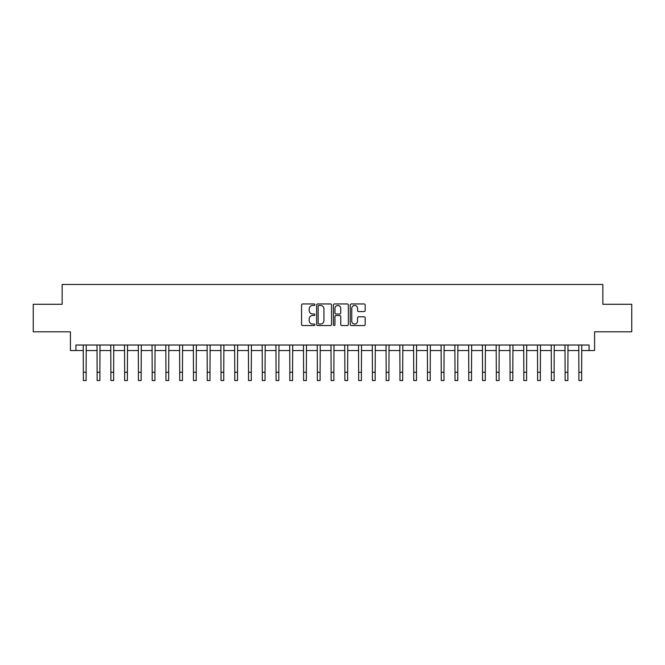 <?xml version="1.0" encoding="UTF-8"?>
<svg xmlns="http://www.w3.org/2000/svg" width="665" height="665" viewBox="0 0 665 665"><rect width="100%" height="100%" fill="white"/><g stroke="black" fill="none" stroke-linecap="round" stroke-linejoin="round"><path stroke-width="1" d="M314.878 304.695A0.756 0.756 0 0 0 314.121 303.938L302.642 303.938A1.081 1.081 0 0 0 301.561 305.019L301.561 324.47A1.081 1.081 0 0 0 302.642 325.551L314.121 325.551A0.756 0.756 0 0 0 314.878 324.794A0.756 0.756 0 0 0 314.121 324.038L312.641 324.038A3.458 3.458 0 0 1 309.183 320.58L309.183 318.959A3.458 3.458 0 0 1 312.641 315.501L314.121 315.501A0.756 0.756 0 0 0 314.878 314.745A0.756 0.756 0 0 0 314.121 313.988L312.641 313.988A3.458 3.458 0 0 1 309.183 310.53L309.183 308.909A3.458 3.458 0 0 1 312.641 305.451L314.121 305.451A0.756 0.756 0 0 0 314.878 304.695M364.088 311.553A1.081 1.081 0 0 0 365.168 310.472L365.168 305.019A1.081 1.081 0 0 0 364.088 303.938L351.336 303.938A1.081 1.081 0 0 0 350.256 305.019L350.256 324.47A1.081 1.081 0 0 0 351.336 325.551L364.088 325.551A1.081 1.081 0 0 0 365.168 324.47L365.168 317.878A1.081 1.081 0 0 0 364.088 316.798L358.635 316.798A1.081 1.081 0 0 0 357.554 317.878L357.554 321.145A2.893 2.893 0 0 1 354.661 324.038A2.893 2.893 0 0 1 351.768 321.145L351.768 308.336A2.893 2.893 0 0 1 354.661 305.451A2.893 2.893 0 0 1 357.554 308.336L357.554 310.472A1.081 1.081 0 0 0 358.635 311.553L364.088 311.553M75.918 350.53L75.918 345.027L589.082 345.027L589.082 350.53L594.585 350.53L594.585 331.81L631.75 331.81L631.75 304.279L602.847 304.279L602.847 284.462L62.153 284.462L62.153 304.279L33.25 304.279L33.25 331.81L70.415 331.81L70.415 350.53L83.358 350.53M331.552 305.019A1.081 1.081 0 0 0 330.472 303.938L317.72 303.938A1.081 1.081 0 0 0 316.64 305.019L316.64 324.47A1.081 1.081 0 0 0 317.72 325.551L330.472 325.551A1.081 1.081 0 0 0 331.552 324.47L331.552 305.019M334.528 303.938L347.28 303.938A1.081 1.081 0 0 1 348.36 305.019L348.36 324.47A1.081 1.081 0 0 1 347.28 325.551L341.827 325.551A1.081 1.081 0 0 1 340.746 324.47L340.746 316.582A1.081 1.081 0 0 0 339.657 315.501L336.041 315.501A1.081 1.081 0 0 0 334.961 316.582L334.961 324.794A0.756 0.756 0 0 1 334.204 325.551A0.756 0.756 0 0 1 333.448 324.794L333.448 305.019A1.081 1.081 0 0 1 334.528 303.938M86.109 350.53L97.123 350.53M99.875 350.53L110.88 350.53M113.64 350.53L124.646 350.53M127.406 350.53L138.411 350.53M141.171 350.53L152.177 350.53M154.928 350.53L165.942 350.53M168.694 350.53L179.708 350.53M182.459 350.53L193.473 350.53M196.225 350.53L207.239 350.53M209.99 350.53L221.004 350.53M223.756 350.53L234.77 350.53M237.521 350.53L248.535 350.53M251.287 350.53L262.301 350.53M265.052 350.53L276.066 350.53M278.818 350.53L289.832 350.53M292.583 350.53L303.597 350.53M306.349 350.53L317.355 350.53M320.114 350.53L331.12 350.53M333.88 350.53L344.886 350.53M347.645 350.53L358.651 350.53M361.403 350.53L372.417 350.53M375.168 350.53L386.182 350.53M388.934 350.53L399.948 350.53M402.699 350.53L413.713 350.53M416.465 350.53L427.479 350.53M430.23 350.53L441.244 350.53M443.996 350.53L455.01 350.53M457.761 350.53L468.775 350.53M471.527 350.53L482.541 350.53M485.292 350.53L496.306 350.53M499.058 350.53L510.072 350.53M512.823 350.53L523.829 350.53M526.589 350.53L537.594 350.53M540.354 350.53L551.36 350.53M554.12 350.53L565.125 350.53M567.877 350.53L578.891 350.53M581.642 350.53L589.082 350.53M318.909 305.451A0.756 0.756 0 0 0 318.153 306.208L318.153 323.281A0.756 0.756 0 0 0 318.909 324.038L320.472 324.038A3.458 3.458 0 0 0 323.93 320.58L323.93 308.909A3.458 3.458 0 0 0 320.472 305.451L318.909 305.451M340.746 308.394A2.893 2.893 0 0 0 337.853 305.501A2.893 2.893 0 0 0 334.961 308.394L334.961 312.907A1.081 1.081 0 0 0 336.041 313.988L339.657 313.988A1.081 1.081 0 0 0 340.746 312.907L340.746 308.394M83.225 345.027L83.358 372.284L86.109 372.284L86.242 345.027M83.358 372.284L83.358 380.538L86.109 380.538L86.109 372.284M96.99 345.027L97.123 372.284L99.875 372.284L99.999 345.027M97.123 372.284L97.123 380.538L99.875 380.538L99.875 372.284M110.756 345.027L110.88 372.284L113.64 372.284L113.765 345.027M110.88 372.284L110.88 380.538L113.64 380.538L113.64 372.284M124.521 345.027L124.646 372.284L127.406 372.284L127.53 345.027M124.646 372.284L124.646 380.538L127.406 380.538L127.406 372.284M138.287 345.027L138.411 372.284L141.171 372.284L141.296 345.027M138.411 372.284L138.411 380.538L141.171 380.538L141.171 372.284M152.052 345.027L152.177 372.284L154.928 372.284L155.061 345.027M152.177 372.284L152.177 380.538L154.928 380.538L154.928 372.284M165.809 345.027L165.942 372.284L168.694 372.284L168.827 345.027M165.942 372.284L165.942 380.538L168.694 380.538L168.694 372.284M179.575 345.027L179.708 372.284L182.459 372.284L182.592 345.027M179.708 372.284L179.708 380.538L182.459 380.538L182.459 372.284M193.34 345.027L193.473 372.284L196.225 372.284L196.358 345.027M193.473 372.284L193.473 380.538L196.225 380.538L196.225 372.284M207.106 345.027L207.239 372.284L209.99 372.284L210.123 345.027M207.239 372.284L207.239 380.538L209.99 380.538L209.99 372.284M220.871 345.027L221.004 372.284L223.756 372.284L223.889 345.027M221.004 372.284L221.004 380.538L223.756 380.538L223.756 372.284M234.637 345.027L234.77 372.284L237.521 372.284L237.654 345.027M234.77 372.284L234.77 380.538L237.521 380.538L237.521 372.284M248.402 345.027L248.535 372.284L251.287 372.284L251.42 345.027M248.535 372.284L248.535 380.538L251.287 380.538L251.287 372.284M262.168 345.027L262.301 372.284L265.052 372.284L265.185 345.027M262.301 372.284L262.301 380.538L265.052 380.538L265.052 372.284M275.933 345.027L276.066 372.284L278.818 372.284L278.951 345.027M276.066 372.284L276.066 380.538L278.818 380.538L278.818 372.284M289.699 345.027L289.832 372.284L292.583 372.284L292.716 345.027M289.832 372.284L289.832 380.538L292.583 380.538L292.583 372.284M303.464 345.027L303.597 372.284L306.349 372.284L306.474 345.027M303.597 372.284L303.597 380.538L306.349 380.538L306.349 372.284M317.23 345.027L317.355 372.284L320.114 372.284L320.239 345.027M317.355 372.284L317.355 380.538L320.114 380.538L320.114 372.284M330.995 345.027L331.12 372.284L333.88 372.284L334.005 345.027M331.12 372.284L331.12 380.538L333.88 380.538L333.88 372.284M344.761 345.027L344.886 372.284L347.645 372.284L347.77 345.027M344.886 372.284L344.886 380.538L347.645 380.538L347.645 372.284M358.526 345.027L358.651 372.284L361.403 372.284L361.536 345.027M358.651 372.284L358.651 380.538L361.403 380.538L361.403 372.284M372.284 345.027L372.417 372.284L375.168 372.284L375.301 345.027M372.417 372.284L372.417 380.538L375.168 380.538L375.168 372.284M386.049 345.027L386.182 372.284L388.934 372.284L389.067 345.027M386.182 372.284L386.182 380.538L388.934 380.538L388.934 372.284M399.815 345.027L399.948 372.284L402.699 372.284L402.832 345.027M399.948 372.284L399.948 380.538L402.699 380.538L402.699 372.284M413.58 345.027L413.713 372.284L416.465 372.284L416.598 345.027M413.713 372.284L413.713 380.538L416.465 380.538L416.465 372.284M427.346 345.027L427.479 372.284L430.23 372.284L430.363 345.027M427.479 372.284L427.479 380.538L430.23 380.538L430.23 372.284M441.111 345.027L441.244 372.284L443.996 372.284L444.129 345.027M441.244 372.284L441.244 380.538L443.996 380.538L443.996 372.284M454.877 345.027L455.01 372.284L457.761 372.284L457.894 345.027M455.01 372.284L455.01 380.538L457.761 380.538L457.761 372.284M468.642 345.027L468.775 372.284L471.527 372.284L471.66 345.027M468.775 372.284L468.775 380.538L471.527 380.538L471.527 372.284M482.408 345.027L482.541 372.284L485.292 372.284L485.425 345.027M482.541 372.284L482.541 380.538L485.292 380.538L485.292 372.284M496.173 345.027L496.306 372.284L499.058 372.284L499.191 345.027M496.306 372.284L496.306 380.538L499.058 380.538L499.058 372.284M509.939 345.027L510.072 372.284L512.823 372.284L512.948 345.027M510.072 372.284L510.072 380.538L512.823 380.538L512.823 372.284M523.704 345.027L523.829 372.284L526.589 372.284L526.713 345.027M523.829 372.284L523.829 380.538L526.589 380.538L526.589 372.284M537.47 345.027L537.594 372.284L540.354 372.284L540.479 345.027M537.594 372.284L537.594 380.538L540.354 380.538L540.354 372.284M551.235 345.027L551.36 372.284L554.12 372.284L554.244 345.027M551.36 372.284L551.36 380.538L554.12 380.538L554.12 372.284M565.001 345.027L565.125 372.284L567.877 372.284L568.01 345.027M565.125 372.284L565.125 380.538L567.877 380.538L567.877 372.284M578.758 345.027L578.891 372.284L581.642 372.284L581.775 345.027M578.891 372.284L578.891 380.538L581.642 380.538L581.642 372.284"/></g></svg>
